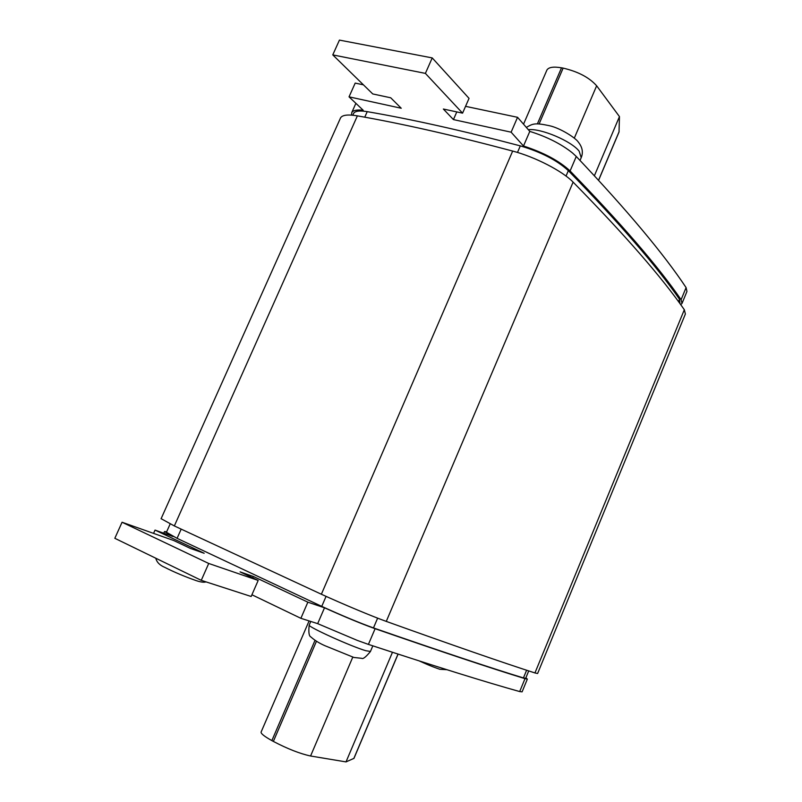 <?xml version="1.0" encoding="UTF-8"?>
<svg xmlns="http://www.w3.org/2000/svg" width="802" height="802" viewBox="0 0 802 802"><rect width="100%" height="100%" fill="white"/><g stroke="black" fill="none" stroke-linecap="round" stroke-linejoin="round"><path stroke-width="1.2" d="M527.345 679.104L522.092 691.855L519.686 691.565C486.333 682.291 435.907 666.572 368.409 644.397L357.291 640.397L317.672 623.645L300.88 618.312L251.918 594.763M465.551 106.335L517.551 117.313L529.801 131.388C547.014 136.801 561.24 143.979 572.448 152.921L576.267 156.47C627.254 210.365 663.866 254.084 686.091 287.607L686.953 291.447L682.111 303.206M351.497 115.107L351.787 112.511C353.111 110.325 356.92 109.573 363.216 110.265L349.04 96.841L401.241 108.25L390.724 97.794L372.75 93.944L332.77 54.887L339.436 40.1L432.228 57.914L469.04 98.365L462.574 113.152L443.356 109.032L453.441 119.588L511.125 132.19L523.495 146.004C543.866 152.641 559.395 160.961 570.092 170.966C621.55 223.969 658.552 266.876 681.109 299.697L682.011 303.437L680.677 304.67M349.04 96.841L355.196 83.097L363.426 84.832M525.841 677.901L527.355 679.063L525.009 678.652C492.017 668.577 442.052 651.926 375.105 628.698C361.602 623.866 344.74 616.898 324.509 607.796L307.858 602.172L253.362 576.478L240.079 571.886L258.184 580.437L251.166 596.487L201.262 580.337L114.826 538.302L122.064 522.242L173.653 540.488L190.545 548.478L204.169 553.27L155.027 530.092L173.072 536.548L164.49 531.556L166.676 531.756M684.327 309.732L534.944 672.948L537.611 673.5L685.379 314.013L684.327 309.732C661.871 277.332 624.798 234.796 573.109 182.124C562.513 171.087 535.034 156.901 512.668 151.067C454.203 135.478 402.434 123.739 357.381 115.859C347.988 114.285 342.384 114.957 340.569 117.854L340.299 118.465M534.944 672.948C502.443 662.482 452.889 645.299 386.273 621.4C372.499 616.487 342.935 604.127 321.371 594.242L174.345 525.942L161.112 518.683M528.729 670.913L525.671 678.322L523.435 677.931C490.403 667.835 440.408 651.164 373.471 627.916C359.226 622.783 341.983 615.605 321.752 606.382L177.072 538.332L166.445 532.267M353.371 113.884L353.592 113.393C355.085 110.987 359.637 110.405 367.226 111.648C411.767 119.308 462.804 130.716 520.318 145.884C540.959 151.989 556.969 160.24 568.337 170.646C619.826 223.578 656.878 266.434 679.494 299.236L679.976 303.707M258.184 580.437L208.72 563.465L122.064 522.242M317.672 623.645L324.509 607.796M368.359 644.387L357.291 640.397M300.88 618.312L307.858 602.172M252.75 577.871L253.362 576.478M201.262 580.337L208.72 563.465M153.553 533.38L155.027 530.092M332.77 54.887L425.391 73.393L462.574 113.152M432.228 57.914L425.391 73.393M456.799 111.909L453.441 119.588M517.551 117.313L511.125 132.19M529.801 131.388L523.495 146.004M398.083 654.111L353.963 758.371L346.013 761.9L310.575 756.005C299.988 753.72 287.577 748.857 273.352 741.419L271.858 740.597C264.51 736.497 260.921 733.68 261.071 732.126L261.141 731.975M346.013 761.9L392.459 652.287M546.743 70.426L546.904 70.075C548.618 67.198 553.49 66.446 561.52 67.809L563.134 68.11C578.092 71.609 589.259 77.503 596.648 85.784L619.455 116.591L594.402 175.718M619.455 116.591L619.024 132.039L598.613 180.28M580.036 160.42L581.209 157.653L579.164 151.207C571.505 141.092 540.779 128.099 528.317 129.683M309.251 624.999L309.201 625.089C307.316 626.603 351.246 646.522 365.772 650.703L370.454 651.445L372.83 645.861M357.381 115.859L174.345 525.942M512.668 151.067L321.371 594.242M573.109 182.124L386.273 621.4M523.435 677.931L526.613 670.221M373.471 627.916L377.632 618.152M321.752 606.382L326.063 596.377M177.072 538.332L181.162 529.17M568.337 170.646L566.032 176.069M679.494 299.236L678.482 301.682M367.226 111.648L364.76 117.182M520.318 145.884L517.49 152.44M519.686 691.565L525.009 678.652M368.409 644.397L375.105 628.698M576.267 156.47L570.092 170.966M686.091 287.607L681.109 299.697M273.352 741.419L316.439 641.299M310.575 756.005L352.78 657.129M271.858 740.597L314.985 640.417M353.812 758.522L398.013 654.091M561.52 67.809L537.37 123.909M563.134 68.11L539.104 123.939M596.648 85.784L574.312 138.124M619.124 131.618L598.563 180.219M526.333 127.398C532.789 123.769 534.553 122.526 549.37 125.703C560.408 128.079 575.926 138.114 578.342 142.134C582.312 147.077 583.315 152.119 581.37 157.272M419.336 660.968C425.291 663.595 429.321 665.63 439.817 669.289L446.854 669.7M155.788 558.222C156.781 562.222 159.738 565.25 164.681 567.315C174.144 572.137 184.711 576.598 196.38 580.688C200.791 582.152 204.019 582.553 206.064 581.891M370.424 651.535C365.882 657.008 362.995 659.274 361.752 658.322L353.882 657.46L324.92 645.7C319.296 643.234 314.625 640.327 310.915 636.968C308.97 636.197 308.409 632.237 309.201 625.089L310.775 621.46M340.569 117.854L161.072 518.774M166.405 532.358L170.174 523.937M353.592 113.393L352.78 115.217M163.748 533.21L164.49 531.556M355.887 103.328L351.787 112.511M261.071 732.126L309.091 620.918M546.904 70.075L523.536 124.19"/></g></svg>
